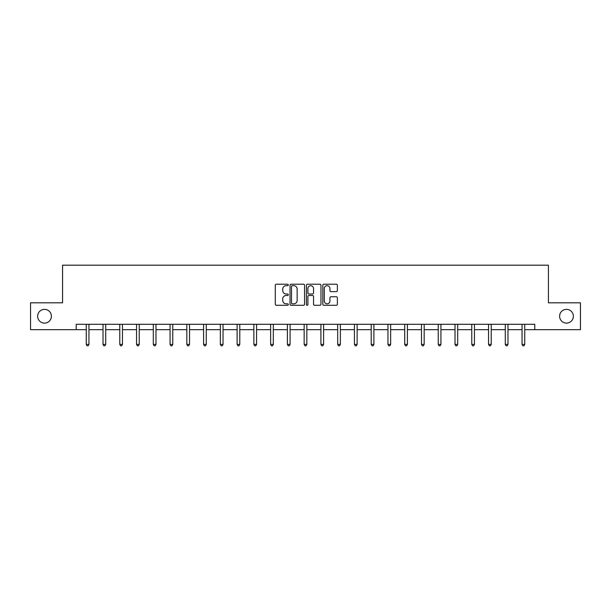 <?xml version="1.0" encoding="UTF-8"?>
<svg xmlns="http://www.w3.org/2000/svg" width="611" height="611" viewBox="0 0 611 611"><rect width="100%" height="100%" fill="white"/><g stroke="black" fill="none" stroke-linecap="round" stroke-linejoin="round"><path stroke-width="0.92" d="M288.308 284.94A0.741 0.741 0 0 0 287.575 284.199L276.363 284.199A1.054 1.054 0 0 0 275.309 285.253L275.309 304.24A1.054 1.054 0 0 0 276.363 305.294L287.575 305.294A0.741 0.741 0 0 0 288.308 304.553A0.741 0.741 0 0 0 287.575 303.812L286.124 303.812A3.376 3.376 0 0 1 282.748 300.436L282.748 298.855A3.376 3.376 0 0 1 286.124 295.48L287.575 295.48A0.741 0.741 0 0 0 288.308 294.746A0.741 0.741 0 0 0 287.575 294.006L286.124 294.006A3.376 3.376 0 0 1 282.748 290.63L282.748 289.049A3.376 3.376 0 0 1 286.124 285.673L287.575 285.673A0.741 0.741 0 0 0 288.308 284.94M559.607 316.231A6.874 6.874 0 0 0 566.481 323.112A6.874 6.874 0 0 0 573.362 316.231A6.874 6.874 0 0 0 566.481 309.357A6.874 6.874 0 0 0 559.607 316.231M37.638 316.231A6.874 6.874 0 0 0 44.519 323.112A6.874 6.874 0 0 0 51.393 316.231A6.874 6.874 0 0 0 44.519 309.357A6.874 6.874 0 0 0 37.638 316.231M336.325 291.63A1.054 1.054 0 0 0 337.379 290.576L337.379 285.253A1.054 1.054 0 0 0 336.325 284.199L323.876 284.199A1.054 1.054 0 0 0 322.822 285.253L322.822 304.24A1.054 1.054 0 0 0 323.876 305.294L336.325 305.294A1.054 1.054 0 0 0 337.379 304.24L337.379 297.801A1.054 1.054 0 0 0 336.325 296.747L330.994 296.747A1.054 1.054 0 0 0 329.94 297.801L329.94 300.994A2.818 2.818 0 0 1 327.122 303.812A2.818 2.818 0 0 1 324.296 300.994L324.296 288.499A2.818 2.818 0 0 1 327.122 285.673A2.818 2.818 0 0 1 329.94 288.499L329.94 290.576A1.054 1.054 0 0 0 330.994 291.63L336.325 291.63M76.215 329.665L30.55 329.665L30.55 302.804L62.566 302.804L62.566 265.197L548.434 265.197L548.434 302.804L580.45 302.804L580.45 329.665L534.785 329.665L534.785 324.288L76.215 324.288L76.215 329.665L86.258 329.665M304.576 285.253A1.054 1.054 0 0 0 303.522 284.199L291.08 284.199A1.054 1.054 0 0 0 290.026 285.253L290.026 304.24A1.054 1.054 0 0 0 291.08 305.294L303.522 305.294A1.054 1.054 0 0 0 304.576 304.24L304.576 285.253M307.478 284.199L319.92 284.199A1.054 1.054 0 0 1 320.974 285.253L320.974 304.24A1.054 1.054 0 0 1 319.92 305.294L314.596 305.294A1.054 1.054 0 0 1 313.542 304.24L313.542 296.541A1.054 1.054 0 0 0 312.488 295.48L308.952 295.48A1.054 1.054 0 0 0 307.898 296.541L307.898 304.553A0.741 0.741 0 0 1 307.157 305.294A0.741 0.741 0 0 1 306.424 304.553L306.424 285.253A1.054 1.054 0 0 1 307.478 284.199M88.946 329.665L103.022 329.665M105.711 329.665L119.779 329.665M122.467 329.665L136.543 329.665M139.232 329.665L153.308 329.665M155.988 329.665L170.064 329.665M172.753 329.665L186.829 329.665M189.517 329.665L203.593 329.665M206.274 329.665L220.35 329.665M223.038 329.665L237.114 329.665M239.795 329.665L253.87 329.665M256.559 329.665L270.635 329.665M273.323 329.665L287.399 329.665M290.08 329.665L304.156 329.665M306.844 329.665L320.92 329.665M323.601 329.665L337.677 329.665M340.365 329.665L354.441 329.665M357.13 329.665L371.205 329.665M373.886 329.665L387.962 329.665M390.65 329.665L404.726 329.665M407.407 329.665L421.483 329.665M424.171 329.665L438.247 329.665M440.936 329.665L455.012 329.665M457.692 329.665L471.768 329.665M474.457 329.665L488.533 329.665M491.221 329.665L505.289 329.665M507.978 329.665L522.054 329.665M524.742 329.665L534.785 329.665M292.241 285.673A0.741 0.741 0 0 0 291.5 286.414L291.5 303.079A0.741 0.741 0 0 0 292.241 303.812L293.769 303.812A3.376 3.376 0 0 0 297.145 300.436L297.145 289.049A3.376 3.376 0 0 0 293.769 285.673L292.241 285.673M313.542 288.552A2.818 2.818 0 0 0 310.724 285.727A2.818 2.818 0 0 0 307.898 288.552L307.898 292.952A1.054 1.054 0 0 0 308.952 294.006L312.488 294.006A1.054 1.054 0 0 0 313.542 292.952L313.542 288.552M89.084 324.288L89.023 324.449A1.077 1.077 0 0 0 88.946 324.853L88.946 344.405L86.258 344.405L86.258 324.853A1.077 1.077 0 0 0 86.182 324.449L86.12 324.288M88.946 344.405L88.137 345.803L87.068 345.803L86.258 344.405M105.848 324.288L105.787 324.449A1.077 1.077 0 0 0 105.711 324.853L105.711 344.405L103.022 344.405L103.022 324.853A1.077 1.077 0 0 0 102.946 324.449L102.877 324.288M105.711 344.405L104.901 345.803L103.824 345.803L103.022 344.405M122.612 324.288L122.544 324.449A1.077 1.077 0 0 0 122.467 324.853L122.467 344.405L119.779 344.405L119.779 324.853A1.077 1.077 0 0 0 119.703 324.449L119.641 324.288M122.467 344.405L121.665 345.803L120.588 345.803L119.779 344.405M139.369 324.288L139.308 324.449A1.077 1.077 0 0 0 139.232 324.853L139.232 344.405L136.543 344.405L136.543 324.853A1.077 1.077 0 0 0 136.467 324.449L136.406 324.288M139.232 344.405L138.422 345.803L137.353 345.803L136.543 344.405M156.133 324.288L156.072 324.449A1.077 1.077 0 0 0 155.988 324.853L155.988 344.405L153.308 344.405L153.308 324.853A1.077 1.077 0 0 0 153.231 324.449L153.162 324.288M155.988 344.405L155.186 345.803L154.109 345.803L153.308 344.405M172.89 324.288L172.829 324.449A1.077 1.077 0 0 0 172.753 324.853L172.753 344.405L170.064 344.405L170.064 324.853A1.077 1.077 0 0 0 169.988 324.449L169.927 324.288M172.753 344.405L171.943 345.803L170.874 345.803L170.064 344.405M189.654 324.288L189.593 324.449A1.077 1.077 0 0 0 189.517 324.853L189.517 344.405L186.829 344.405L186.829 324.853A1.077 1.077 0 0 0 186.752 324.449L186.683 324.288M189.517 344.405L188.707 345.803L187.63 345.803L186.829 344.405M206.419 324.288L206.35 324.449A1.077 1.077 0 0 0 206.274 324.853L206.274 344.405L203.593 344.405L203.593 324.853A1.077 1.077 0 0 0 203.509 324.449L203.448 324.288M206.274 344.405L205.472 345.803L204.395 345.803L203.593 344.405M223.175 324.288L223.114 324.449A1.077 1.077 0 0 0 223.038 324.853L223.038 344.405L220.35 344.405L220.35 324.853A1.077 1.077 0 0 0 220.273 324.449L220.212 324.288M223.038 344.405L222.228 345.803L221.159 345.803L220.35 344.405M239.94 324.288L239.879 324.449A1.077 1.077 0 0 0 239.795 324.853L239.795 344.405L237.114 344.405L237.114 324.853A1.077 1.077 0 0 0 237.037 324.449L236.969 324.288M239.795 344.405L238.993 345.803L237.916 345.803L237.114 344.405M256.704 324.288L256.635 324.449A1.077 1.077 0 0 0 256.559 324.853L256.559 344.405L253.87 344.405L253.87 324.853A1.077 1.077 0 0 0 253.794 324.449L253.733 324.288M256.559 344.405L255.757 345.803L254.68 345.803L253.87 344.405M273.461 324.288L273.4 324.449A1.077 1.077 0 0 0 273.323 324.853L273.323 344.405L270.635 344.405L270.635 324.853A1.077 1.077 0 0 0 270.558 324.449L270.49 324.288M273.323 344.405L272.514 345.803L271.437 345.803L270.635 344.405M290.225 324.288L290.156 324.449A1.077 1.077 0 0 0 290.08 324.853L290.08 344.405L287.399 344.405L287.399 324.853A1.077 1.077 0 0 0 287.315 324.449L287.254 324.288M290.08 344.405L289.278 345.803L288.201 345.803L287.399 344.405M306.982 324.288L306.921 324.449A1.077 1.077 0 0 0 306.844 324.853L306.844 344.405L304.156 344.405L304.156 324.853A1.077 1.077 0 0 0 304.079 324.449L304.018 324.288M306.844 344.405L306.035 345.803L304.965 345.803L304.156 344.405M323.746 324.288L323.685 324.449A1.077 1.077 0 0 0 323.601 324.853L323.601 344.405L320.92 344.405L320.92 324.853A1.077 1.077 0 0 0 320.844 324.449L320.775 324.288M323.601 344.405L322.799 345.803L321.722 345.803L320.92 344.405M340.51 324.288L340.442 324.449A1.077 1.077 0 0 0 340.365 324.853L340.365 344.405L337.677 344.405L337.677 324.853A1.077 1.077 0 0 0 337.6 324.449L337.539 324.288M340.365 344.405L339.563 345.803L338.486 345.803L337.677 344.405M357.267 324.288L357.206 324.449A1.077 1.077 0 0 0 357.13 324.853L357.13 344.405L354.441 344.405L354.441 324.853A1.077 1.077 0 0 0 354.365 324.449L354.296 324.288M357.13 344.405L356.32 345.803L355.243 345.803L354.441 344.405M374.031 324.288L373.963 324.449A1.077 1.077 0 0 0 373.886 324.853L373.886 344.405L371.205 344.405L371.205 324.853A1.077 1.077 0 0 0 371.121 324.449L371.06 324.288M373.886 344.405L373.084 345.803L372.007 345.803L371.205 344.405M390.788 324.288L390.727 324.449A1.077 1.077 0 0 0 390.65 324.853L390.65 344.405L387.962 344.405L387.962 324.853A1.077 1.077 0 0 0 387.886 324.449L387.825 324.288M390.65 344.405L389.841 345.803L388.772 345.803L387.962 344.405M407.552 324.288L407.491 324.449A1.077 1.077 0 0 0 407.407 324.853L407.407 344.405L404.726 344.405L404.726 324.853A1.077 1.077 0 0 0 404.65 324.449L404.581 324.288M407.407 344.405L406.605 345.803L405.528 345.803L404.726 344.405M424.317 324.288L424.248 324.449A1.077 1.077 0 0 0 424.171 324.853L424.171 344.405L421.483 344.405L421.483 324.853A1.077 1.077 0 0 0 421.407 324.449L421.346 324.288M424.171 344.405L423.37 345.803L422.293 345.803L421.483 344.405M441.073 324.288L441.012 324.449A1.077 1.077 0 0 0 440.936 324.853L440.936 344.405L438.247 344.405L438.247 324.853A1.077 1.077 0 0 0 438.171 324.449L438.11 324.288M440.936 344.405L440.126 345.803L439.057 345.803L438.247 344.405M457.838 324.288L457.769 324.449A1.077 1.077 0 0 0 457.692 324.853L457.692 344.405L455.012 344.405L455.012 324.853A1.077 1.077 0 0 0 454.928 324.449L454.867 324.288M457.692 344.405L456.891 345.803L455.814 345.803L455.012 344.405M474.594 324.288L474.533 324.449A1.077 1.077 0 0 0 474.457 324.853L474.457 344.405L471.768 344.405L471.768 324.853A1.077 1.077 0 0 0 471.692 324.449L471.631 324.288M474.457 344.405L473.647 345.803L472.578 345.803L471.768 344.405M491.359 324.288L491.297 324.449A1.077 1.077 0 0 0 491.221 324.853L491.221 344.405L488.533 344.405L488.533 324.853A1.077 1.077 0 0 0 488.456 324.449L488.388 324.288M491.221 344.405L490.412 345.803L489.335 345.803L488.533 344.405M508.123 324.288L508.054 324.449A1.077 1.077 0 0 0 507.978 324.853L507.978 344.405L505.289 344.405L505.289 324.853A1.077 1.077 0 0 0 505.213 324.449L505.152 324.288M507.978 344.405L507.176 345.803L506.099 345.803L505.289 344.405M524.88 324.288L524.818 324.449A1.077 1.077 0 0 0 524.742 324.853L524.742 344.405L522.054 344.405L522.054 324.853A1.077 1.077 0 0 0 521.977 324.449L521.916 324.288M524.742 344.405L523.933 345.803L522.863 345.803L522.054 344.405"/></g></svg>
